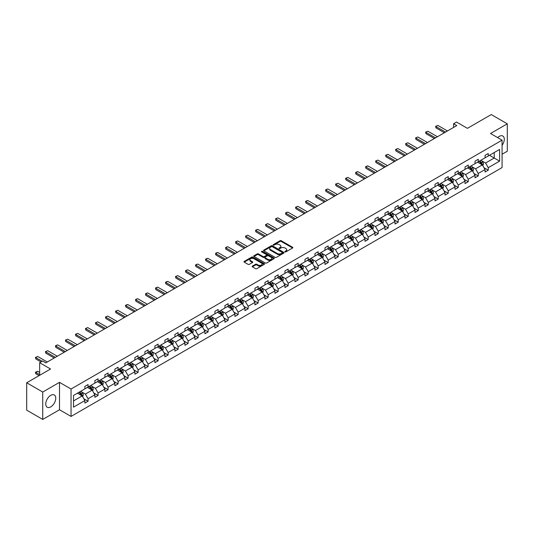 <?xml version="1.0" encoding="UTF-8"?>
<svg xmlns="http://www.w3.org/2000/svg" width="534" height="534" viewBox="0 0 534 534"><rect width="100%" height="100%" fill="white"/><g stroke="black" fill="none" stroke-linecap="round" stroke-linejoin="round"><path stroke-width="0.8" d="M285.036 251.868A0.621 0.36 0 0 0 285.917 251.868L292.605 248.003A0.888 0.514 0 0 0 292.872 247.642A0.888 0.514 0 0 0 292.605 247.275L281.278 240.734A0.888 0.514 0 0 0 280.016 240.734L273.328 244.599A0.621 0.36 0 0 0 274.209 245.106L275.077 244.605A2.85 1.642 0 0 1 279.108 244.605L280.05 245.153A2.85 1.642 0 0 1 280.884 246.314A2.85 1.642 0 0 1 280.05 247.476L279.182 247.976A0.621 0.36 0 0 0 280.063 248.49L280.931 247.99A2.85 1.642 0 0 1 284.962 247.99L285.904 248.53A2.85 1.642 0 0 1 286.738 249.698A2.85 1.642 0 0 1 285.904 250.86L285.036 251.36A0.621 0.36 0 0 0 285.036 251.868L285.036 251.36M50.75 406.881A7.075 4.085 120 0 0 55.369 400.647A7.075 4.085 120 0 0 54.288 394.98A7.075 4.085 120 0 0 50.75 395.334A7.075 4.085 120 0 0 46.131 401.568A7.075 4.085 120 0 0 47.212 407.235A7.075 4.085 120 0 0 50.75 406.881M502.073 145.335A7.075 4.085 120 0 0 502.821 136.023A7.075 4.085 120 0 0 499.283 136.37A7.075 4.085 120 0 0 497.661 137.618M502.073 154.239L507.3 151.222L507.3 123.821L491.267 114.563L467.41 128.34L456.51 122.046L453.593 123.728L453.593 127.432M42.733 419.437L59.501 409.752L59.501 382.351L42.733 392.036L42.733 419.437L26.7 410.179L26.7 382.778L50.556 369.007L39.656 362.713L39.656 375.302M42.733 392.036L26.7 382.778M252.382 266.106A0.888 0.514 0 0 0 252.121 266.466A0.888 0.514 0 0 0 252.382 266.833L255.566 268.669A0.888 0.514 0 0 0 256.821 268.669L264.25 264.377A0.888 0.514 0 0 0 264.51 264.016A0.888 0.514 0 0 0 264.25 263.649L252.922 257.108A0.888 0.514 0 0 0 251.661 257.108L244.232 261.4A0.888 0.514 0 0 0 243.971 261.76A0.888 0.514 0 0 0 244.232 262.127L248.07 264.343A0.888 0.514 0 0 0 249.331 264.343L252.509 262.508A0.888 0.514 0 0 0 252.769 262.141A0.888 0.514 0 0 0 252.509 261.78L250.606 260.679A2.383 1.375 0 0 1 249.905 259.711A2.383 1.375 0 0 1 251.381 258.436A2.383 1.375 0 0 1 253.97 258.736L261.433 263.042A2.383 1.375 0 0 1 262.127 264.016A2.383 1.375 0 0 1 260.659 265.285A2.383 1.375 0 0 1 258.062 264.984L256.821 264.27A0.888 0.514 0 0 0 255.566 264.27L252.382 266.106L252.382 266.833L255.566 265.011L255.566 264.27M39.656 362.713L42.573 361.024L45.777 362.88L456.797 125.577L453.593 123.728M59.501 382.351L71.049 389.019L502.073 140.168L502.073 167.569L71.049 416.42L71.049 389.019M507.3 123.821L490.532 133.5L502.073 140.168M275.143 257.361A0.888 0.514 0 0 0 276.398 257.361L283.828 253.076A0.888 0.514 0 0 0 284.088 252.709A0.888 0.514 0 0 0 283.828 252.348L272.494 245.807A0.888 0.514 0 0 0 271.239 245.807L263.809 250.092A0.888 0.514 0 0 0 263.549 250.459A0.888 0.514 0 0 0 263.809 250.82L275.143 257.361M261.887 252.001A0.621 0.36 0 0 1 262.521 252.088L274.029 258.736L266.613 263.015A0.888 0.514 0 0 1 265.351 263.015L254.024 256.474L257.201 254.651L257.201 253.91L254.024 255.746A0.888 0.514 0 0 0 253.757 256.113A0.888 0.514 0 0 0 254.024 256.474L254.024 255.746M257.201 254.651A0.888 0.514 0 0 1 258.456 254.651L258.456 253.91A0.888 0.514 0 0 0 257.201 253.91M258.456 253.91L263.055 256.567A0.888 0.514 0 0 0 264.31 256.567L266.419 255.345A0.888 0.514 0 0 0 266.68 254.985A0.888 0.514 0 0 0 266.419 254.618L261.64 251.861A0.621 0.36 0 0 1 262.521 251.347L274.035 258.002A0.888 0.514 0 0 1 274.302 258.363A0.888 0.514 0 0 1 274.035 258.73L274.035 258.002M73.518 395.44L84.866 388.892L84.866 386.409L88.077 384.56L88.077 387.037L94.872 383.112L94.872 380.635L98.076 378.78L98.076 381.263L104.878 377.338L104.878 374.855L108.082 373.006L108.082 375.489L114.883 371.564L114.883 369.081L118.087 367.232L118.087 369.708L124.883 365.783L124.883 363.307L128.093 361.451L128.093 363.934L134.888 360.009L134.888 357.526L138.099 355.677L138.099 358.16L144.894 354.236L144.894 351.752L148.098 349.904L148.098 352.38L154.9 348.455L154.9 345.979L158.104 344.123L158.104 346.606L164.906 342.681L164.906 340.198L168.11 338.349L168.11 340.832L174.905 336.907L174.905 334.424L178.116 332.575L178.116 335.052L184.911 331.127L184.911 328.65L188.122 326.795L188.122 329.278L194.917 325.353L194.917 322.87L198.121 321.021L198.121 323.504L204.922 319.579L204.922 317.096L208.126 315.247L208.126 317.723L214.928 313.798L214.928 311.322L218.132 309.466L218.132 311.949L224.927 308.025L224.927 305.541L228.138 303.692L228.138 306.176L234.933 302.251L234.933 299.768L238.144 297.919L238.144 300.395L244.939 296.47L244.939 293.994L248.143 292.138L248.143 294.621L254.945 290.696L254.945 288.213L258.149 286.364L258.149 288.847L264.951 284.922L264.951 282.439L268.155 280.59L268.155 283.067L274.95 279.142L274.95 276.665L278.161 274.81L278.161 277.293L284.956 273.368L284.956 270.885L288.166 269.036L288.166 271.519L294.962 267.594L294.962 265.111L298.166 263.262L298.166 265.738L304.967 261.814L304.967 259.337L308.171 257.481L308.171 259.965L314.973 256.04L314.973 253.557L318.177 251.708L318.177 254.191L324.972 250.266L324.972 247.783L328.183 245.934L328.183 248.41L334.978 244.485L334.978 242.009L338.189 240.153L338.189 242.636L344.984 238.711L344.984 236.228L348.188 234.379L348.188 236.862L354.99 232.937L354.99 230.454L358.194 228.605L358.194 231.082L364.996 227.157L364.996 224.68L368.2 222.825L368.2 225.308L374.995 221.383L374.995 218.9L378.206 217.051L378.206 219.534L385.001 215.609L385.001 213.126L388.211 211.277L388.211 213.754L395.006 209.835L395.006 207.352L398.21 205.503L398.21 207.98L405.012 204.055L405.012 201.578L408.216 199.723L408.216 202.206L415.018 198.281L415.018 195.798L418.222 193.949L418.222 196.432L425.017 192.507L425.017 190.024L428.228 188.175L428.228 190.651L435.023 186.726L435.023 184.25L438.234 182.394L438.234 184.877L445.029 180.953L445.029 178.469L448.233 176.621L448.233 179.104L455.035 175.179L455.035 172.696L458.239 170.847L458.239 173.323L465.041 169.398L465.041 166.922L468.245 165.066L468.245 167.549L475.04 163.624L475.04 161.141L478.25 159.292L478.25 161.775L485.046 157.85L485.046 155.367L488.256 153.518L488.256 155.995L499.604 149.44L499.604 161.141L488.256 167.696L488.256 170.179L485.046 172.028L485.046 169.545L478.25 173.47L478.25 175.953L475.04 177.802L475.04 175.326L468.245 179.25L468.245 181.727L465.041 183.583L465.041 181.099L458.239 185.024L458.239 187.507L455.035 189.356L455.035 186.873L448.233 190.798L448.233 193.281L445.029 195.13L445.029 192.654L438.234 196.579L438.234 199.055L435.023 200.911L435.023 198.428L428.228 202.353L428.228 204.836L425.017 206.685L425.017 204.202L418.222 208.126L418.222 210.61L415.018 212.459L415.018 209.982L408.216 213.907L408.216 216.383L405.012 218.239L405.012 215.756L398.21 219.681L398.21 222.164L395.006 224.013L395.006 221.53L388.211 225.455L388.211 227.938L385.001 229.787L385.001 227.31L378.206 231.235L378.206 233.712L374.995 235.567L374.995 233.084L368.2 237.009L368.2 239.492L364.996 241.341L364.996 238.858L358.194 242.783L358.194 245.266L354.99 247.115L354.99 244.639L348.188 248.564L348.188 251.04L344.984 252.896L344.984 250.413L338.189 254.338L338.189 256.821L334.978 258.67L334.978 256.187L328.183 260.111L328.183 262.594L324.972 264.443L324.972 261.967L318.177 265.892L318.177 268.368L314.973 270.224L314.973 267.741L308.171 271.666L308.171 274.149L304.967 275.998L304.967 273.515L298.166 277.44L298.166 279.923L294.962 281.772L294.962 279.295L288.166 283.22L288.166 285.697L284.956 287.552L284.956 285.069L278.161 288.994L278.161 291.477L274.95 293.326L274.95 290.843L268.155 294.768L268.155 297.251L264.951 299.1L264.951 296.624L258.149 300.549L258.149 303.025L254.945 304.881L254.945 302.398L248.143 306.322L248.143 308.806L244.939 310.654L244.939 308.171L238.144 312.096L238.144 314.579L234.933 316.428L234.933 313.952L228.138 317.877L228.138 320.353L224.927 322.209L224.927 319.726L218.132 323.651L218.132 326.127L214.928 327.983L214.928 325.5L208.126 329.425L208.126 331.908L204.922 333.757L204.922 331.28L198.121 335.198L198.121 337.682L194.917 339.531L194.917 337.054L188.122 340.979L188.122 343.455L184.911 345.311L184.911 342.828L178.116 346.753L178.116 349.236L174.905 351.085L174.905 348.602L168.11 352.527L168.11 355.01L164.906 356.859L164.906 354.382L158.104 358.307L158.104 360.784L154.9 362.639L154.9 360.156L148.098 364.081L148.098 366.564L144.894 368.413L144.894 365.93L138.099 369.855L138.099 372.338L134.888 374.187L134.888 371.711L128.093 375.636L128.093 378.112L124.883 379.968L124.883 377.485L118.087 381.409L118.087 383.893L114.883 385.742L114.883 383.258L108.082 387.183L108.082 389.666L104.878 391.515L104.878 389.039L98.076 392.964L98.076 395.44L94.872 397.296L94.872 394.813L88.077 398.738L88.077 401.221L84.866 403.07L84.866 400.587L73.518 407.142L73.518 395.44M87.429 387.41L92.175 390.147L85.38 394.072L81.669 391.929M85.38 394.072L88.077 398.738M92.175 390.147L94.872 394.813M84.866 388.298L85.38 388.592L88.077 387.037M97.435 381.63L102.181 384.373L95.386 388.298L91.674 386.155M95.386 388.298L98.076 392.964M102.181 384.373L104.878 389.039M94.872 382.518L95.386 382.818L98.076 381.263M107.441 375.856L112.187 378.599L105.392 382.518L101.68 380.375M105.392 382.518L108.082 387.183M112.187 378.599L114.883 383.258M104.878 376.744L105.392 377.044L108.082 375.489M117.447 370.082L122.193 372.819L115.391 376.744L111.679 374.601M115.391 376.744L118.087 381.409M122.193 372.819L124.883 377.485M114.883 370.97L115.391 371.264L118.087 369.708M127.452 364.301L132.198 367.045L125.397 370.97L121.685 368.827M125.397 370.97L128.093 375.636M132.198 367.045L134.888 371.711M124.883 365.189L125.397 365.49L128.093 363.934M137.452 358.528L142.198 361.271L135.402 365.196L131.691 363.047M135.402 365.196L138.099 369.855M142.198 361.271L144.894 365.93M134.888 359.415L135.402 359.716L138.099 358.16M147.457 352.754L152.203 355.49L145.408 359.415L141.697 357.273M145.408 359.415L148.098 364.081M152.203 355.49L154.9 360.156M144.894 353.641L145.408 353.935L148.098 352.38M157.463 346.973L162.209 349.717L155.414 353.641L151.703 351.499M155.414 353.641L158.104 358.307M162.209 349.717L164.906 354.382M154.9 347.868L155.414 348.161L158.104 346.606M167.469 341.199L172.215 343.943L165.413 347.868L161.702 345.718M165.413 347.868L168.11 352.527M172.215 343.943L174.905 348.602M164.906 342.087L165.413 342.387L168.11 340.832M177.475 335.425L182.221 338.162L175.419 342.087L171.708 339.944M175.419 342.087L178.116 346.753M182.221 338.162L184.911 342.828M174.905 336.313L175.419 336.607L178.116 335.052M187.474 329.645L192.22 332.388L185.425 336.313L181.714 334.171M185.425 336.313L188.122 340.979M192.22 332.388L194.917 337.054M184.911 330.539L185.425 330.833L188.122 329.278M197.48 323.871L202.226 326.614L195.431 330.539L191.719 328.397M195.431 330.539L198.121 335.198M202.226 326.614L204.922 331.28M194.917 324.759L195.431 325.059L198.121 323.504M207.486 318.097L212.232 320.834L205.436 324.759L201.725 322.616M205.436 324.759L208.126 329.425M212.232 320.834L214.928 325.5M204.922 318.985L205.436 319.279L208.126 317.723M217.492 312.317L222.237 315.06L215.436 318.985L211.724 316.842M215.436 318.985L218.132 323.651M222.237 315.06L224.927 319.726M214.928 313.211L215.436 313.505L218.132 311.949M227.497 306.543L232.243 309.286L225.441 313.211L221.73 311.068M225.441 313.211L228.138 317.877M232.243 309.286L234.933 313.952M224.927 307.43L225.441 307.731L228.138 306.176M237.496 300.769L242.242 303.506L235.447 307.43L231.736 305.288M235.447 307.43L238.144 312.096M242.242 303.506L244.939 308.171M234.933 301.657L235.447 301.95L238.144 300.395M247.502 294.988L252.248 297.732L245.453 301.657L241.742 299.514M245.453 301.657L248.143 306.322M252.248 297.732L254.945 302.398M244.939 295.883L245.453 296.176L248.143 294.621M257.508 289.214L262.254 291.958L255.459 295.883L251.748 293.74M255.459 295.883L258.149 300.549M262.254 291.958L264.951 296.624M254.945 290.102L255.459 290.403L258.149 288.847M267.514 283.441L272.26 286.177L265.458 290.102L261.747 287.959M265.458 290.102L268.155 294.768M272.26 286.177L274.95 290.843M264.951 284.328L265.458 284.622L268.155 283.067M277.52 277.667L282.266 280.403L275.464 284.328L271.753 282.186M275.464 284.328L278.161 288.994M282.266 280.403L284.956 285.069M274.95 278.554L275.464 278.848L278.161 277.293M287.519 271.886L292.265 274.63L285.47 278.554L281.758 276.412M285.47 278.554L288.166 283.22M292.265 274.63L294.962 279.295M284.956 272.774L285.47 273.074L288.166 271.519M297.525 266.112L302.271 268.849L295.476 272.774L291.764 270.631M295.476 272.774L298.166 277.44M302.271 268.849L304.967 273.515M294.962 267L295.476 267.294L298.166 265.738M307.531 260.338L312.277 263.075L305.481 267L301.77 264.857M305.481 267L308.171 271.666M312.277 263.075L314.973 267.741M304.967 261.226L305.481 261.52L308.171 259.965M317.536 254.558L322.282 257.301L315.481 261.226L311.769 259.083M315.481 261.226L318.177 265.892M322.282 257.301L324.972 261.967M314.973 255.446L315.481 255.746L318.177 254.191M327.542 248.784L332.288 251.521L325.486 255.446L321.775 253.303M325.486 255.446L328.183 260.111M332.288 251.521L334.978 256.187M324.972 249.672L325.486 249.965L328.183 248.41M337.541 243.01L342.287 245.747L335.492 249.672L331.781 247.529M335.492 249.672L338.189 254.338M342.287 245.747L344.984 250.413M334.978 243.898L335.492 244.192L338.189 242.636M347.547 237.229L352.293 239.973L345.498 243.898L341.787 241.755M345.498 243.898L348.188 248.564M352.293 239.973L354.99 244.639M344.984 238.117L345.498 238.418L348.188 236.862M357.553 231.456L362.299 234.192L355.504 238.117L351.793 235.975M355.504 238.117L358.194 242.783M362.299 234.192L364.996 238.858M354.99 232.343L355.504 232.637L358.194 231.082M367.559 225.682L372.305 228.418L365.503 232.343L361.792 230.201M365.503 232.343L368.2 237.009M372.305 228.418L374.995 233.084M364.996 226.57L365.503 226.863L368.2 225.308M377.565 219.901L382.311 222.645L375.509 226.57L371.798 224.427M375.509 226.57L378.206 231.235M382.311 222.645L385.001 227.31M374.995 220.789L375.509 221.089L378.206 219.534M387.564 214.127L392.31 216.864L385.515 220.789L381.803 218.646M385.515 220.789L388.211 225.455M392.31 216.864L395.006 221.53M385.001 215.015L385.515 215.309L388.211 213.754M397.57 208.353L402.316 211.09L395.52 215.015L391.809 212.872M395.52 215.015L398.21 219.681M402.316 211.09L405.012 215.756M395.006 209.241L395.52 209.535L398.21 207.98M407.575 202.573L412.321 205.316L405.526 209.241L401.815 207.099M405.526 209.241L408.216 213.907M412.321 205.316L415.018 209.982M405.012 203.461L405.526 203.761L408.216 202.206M417.581 196.799L422.327 199.536L415.525 203.461L411.814 201.318M415.525 203.461L418.222 208.126M422.327 199.536L425.017 204.202M415.018 197.687L415.525 197.981L418.222 196.432M427.587 191.025L432.333 193.762L425.531 197.687L421.82 195.544M425.531 197.687L428.228 202.353M432.333 193.762L435.023 198.428M425.017 191.913L425.531 192.207L428.228 190.651M437.586 185.245L442.332 187.988L435.537 191.913L431.826 189.77M435.537 191.913L438.234 196.579M442.332 187.988L445.029 192.654M435.023 186.132L435.537 186.433L438.234 184.877M447.592 179.471L452.338 182.207L445.543 186.132L441.832 183.99M445.543 186.132L448.233 190.798M452.338 182.207L455.035 186.873M445.029 180.358L445.543 180.659L448.233 179.104M457.598 173.697L462.344 176.434L455.549 180.358L451.837 178.216M455.549 180.358L458.239 185.024M462.344 176.434L465.041 181.099M455.035 174.585L455.549 174.878L458.239 173.323M467.604 167.916L472.35 170.66L465.548 174.585L461.837 172.442M465.548 174.585L468.245 179.25M472.35 170.66L475.04 175.326M465.041 168.804L465.548 169.104L468.245 167.549M477.61 162.142L482.356 164.886L475.554 168.811L471.842 166.661M475.554 168.811L478.25 173.47M482.356 164.886L485.046 169.545M475.04 163.03L475.554 163.331L478.25 161.775M489.471 155.294L494.217 158.031L485.56 163.03L481.848 160.888M485.56 163.03L488.256 167.696M499.604 161.141L494.217 158.031L494.217 152.55L499.604 149.44M59.501 409.752L71.049 416.42M485.046 157.256L485.56 157.55L488.256 155.995M73.518 400.921L82.176 395.921L77.43 393.184M82.176 395.921L84.866 400.587M483.991 167.716L488.256 170.179M473.985 173.49L478.25 175.953M463.979 179.27L468.245 181.727M453.973 185.044L458.239 187.507M443.968 190.818L448.233 193.281M433.968 196.599L438.234 199.055M423.963 202.373L428.228 204.836M413.957 208.147L418.222 210.61M403.951 213.92L408.216 216.383M393.945 219.701L398.21 222.164M383.946 225.475L388.211 227.938M373.94 231.249L378.206 233.712M363.934 237.029L368.2 239.492M353.929 242.803L358.194 245.266M343.923 248.577L348.188 251.04M333.924 254.358L338.189 256.821M323.918 260.131L328.183 262.594M313.912 265.905L318.177 268.368M303.906 271.686L308.171 274.149M293.9 277.46L298.166 279.923M283.901 283.234L288.166 285.697M273.895 289.014L278.161 291.477M263.889 294.788L268.155 297.251M253.884 300.562L258.149 303.025M243.878 306.342L248.143 308.806M233.879 312.116L238.144 314.579M223.873 317.89L228.138 320.353M213.867 323.671L218.132 326.127M203.861 329.445L208.126 331.908M193.855 335.219L198.121 337.682M183.856 340.999L188.122 343.455M173.85 346.773L178.116 349.236M163.845 352.547L168.11 355.01M153.839 358.327L158.104 360.784M143.833 364.101L148.098 366.564M133.834 369.875L138.099 372.338M123.828 375.656L128.093 378.112M113.822 381.43L118.087 383.893M103.816 387.203L108.082 389.666M93.81 392.984L98.076 395.44M83.811 398.758L88.077 401.221M285.289 251.955L285.904 251.601A2.85 1.642 0 0 0 286.738 250.433L286.738 249.698M280.884 246.314L280.884 247.055A2.85 1.642 0 0 1 280.05 248.217L279.436 248.577M292.605 247.275L292.605 248.003L281.278 241.475A0.888 0.514 0 0 0 280.016 241.475L273.582 245.193M283.828 252.348L283.828 253.076L272.494 246.548A0.888 0.514 0 0 0 271.239 246.548L263.823 250.826M282.252 252.969A0.621 0.36 0 0 0 282.252 252.455L272.307 246.715A0.621 0.36 0 0 0 271.426 246.715L270.511 247.242A2.85 1.642 0 0 0 269.677 248.403A2.85 1.642 0 0 0 270.511 249.572L277.313 253.496A2.85 1.642 0 0 0 281.338 253.496L282.252 252.969L282.252 253.71A0.621 0.36 0 0 0 282.439 253.45L282.439 252.709M269.677 248.403L269.677 249.144A2.85 1.642 0 0 0 270.511 250.306L270.511 249.572M282.252 253.71L281.338 254.231A2.85 1.642 0 0 1 277.313 254.231L270.511 250.306M258.456 254.651L263.055 257.308A0.888 0.514 0 0 0 264.31 257.308L266.419 256.086A0.888 0.514 0 0 0 266.68 255.726L266.68 254.985M267.821 259.317A2.383 1.375 0 0 0 270.418 259.617A2.383 1.375 0 0 0 271.886 258.343A2.383 1.375 0 0 0 271.192 257.375L268.562 255.853A0.888 0.514 0 0 0 267.3 255.853L265.191 257.074A0.888 0.514 0 0 0 264.931 257.435A0.888 0.514 0 0 0 265.191 257.802L267.821 259.317L267.821 260.058A2.383 1.375 0 0 0 270.418 260.358A2.383 1.375 0 0 0 271.886 259.083L271.886 258.343M264.931 257.435L264.931 258.176A0.888 0.514 0 0 0 265.191 258.543L265.191 257.802M267.821 260.058L265.191 258.543M262.127 264.016L262.127 264.757A2.383 1.375 0 0 1 260.659 266.025A2.383 1.375 0 0 1 258.062 265.725L256.821 265.011A0.888 0.514 0 0 0 255.566 265.011M249.905 259.711L249.905 260.452A2.383 1.375 0 0 0 250.606 261.42L250.606 260.679M252.495 262.514L250.606 261.42M264.237 264.383L252.922 257.849A0.888 0.514 0 0 0 251.661 257.849L244.245 262.134L244.232 261.4M482.843 165.727L483.43 164.025A2.403 1.388 -120 0 0 482.663 161.976L481.221 160.053M478.644 162.737L478.017 161.909M481.361 164.572L482.135 164.125A2.403 1.388 -120 0 0 481.448 162.683L480.006 160.761M479.405 161.108L480.987 163.224A1.222 0.708 60 0 1 481.207 163.591L482.135 164.125M479.238 161.201L480.673 163.124A2.403 1.388 60 0 1 481.274 164.258M445.543 132.078L435.971 126.551L435.971 127.886L435.617 126.351L437.9 125.443L447.465 130.963M444.388 132.746L435.971 127.886M437.9 125.443L435.617 126.351M472.837 171.501L473.424 169.799A2.403 1.388 -120 0 0 472.657 167.756L471.222 165.834M468.638 168.517L468.011 167.683M471.362 170.346L472.129 169.899A2.403 1.388 -120 0 0 471.442 168.457L470 166.535M469.399 166.882L470.981 168.998A1.222 0.708 60 0 1 471.208 169.371L472.129 169.899M469.232 166.982L470.668 168.898A2.403 1.388 60 0 1 471.268 170.039M462.831 177.281L463.419 175.573A2.403 1.388 -120 0 0 462.651 173.53L461.216 171.608M458.633 174.291L458.005 173.457M461.356 176.12L462.124 175.679A2.403 1.388 -120 0 0 461.436 174.231L459.994 172.308M459.394 172.656L460.976 174.772A1.222 0.708 60 0 1 461.202 175.145L462.124 175.679M459.227 172.756L460.668 174.678A2.403 1.388 60 0 1 461.263 175.813M435.537 137.852L425.972 132.332L425.972 133.66L425.618 132.125L427.894 131.217L437.459 136.744M434.382 138.52L425.972 133.66M427.894 131.217L425.618 132.125M425.531 143.633L415.966 138.106L415.966 139.441L415.612 137.899L417.888 136.998L427.454 142.518M424.376 144.293L415.966 139.441M417.888 136.998L415.612 137.899M452.825 183.055L453.419 181.353A2.403 1.388 -120 0 0 452.652 179.304L451.21 177.381M448.627 180.065L448.006 179.237M451.35 181.9L452.118 181.453A2.403 1.388 -120 0 0 451.43 180.011L449.988 178.089M449.388 178.436L450.976 180.552A1.222 0.708 60 0 1 451.197 180.919L452.118 181.453M449.221 178.53L450.663 180.452A2.403 1.388 60 0 1 451.263 181.587M415.525 149.407L405.96 143.88L405.96 145.215L405.606 143.679L407.883 142.772L417.454 148.292M414.371 150.074L405.96 145.215M407.883 142.772L405.606 143.679M442.819 188.829L443.414 187.127A2.403 1.388 -120 0 0 442.646 185.084L441.204 183.162M438.621 185.845L438 185.011M441.344 187.674L442.112 187.227A2.403 1.388 -120 0 0 441.424 185.785L439.989 183.863M439.382 184.21L440.971 186.326A1.222 0.708 60 0 1 441.191 186.7L442.112 187.227M439.215 184.31L440.657 186.226A2.403 1.388 60 0 1 441.258 187.361M405.526 155.18L395.954 149.66L395.954 150.988L395.601 149.453L397.877 148.545L407.449 154.072M404.371 155.848L395.954 150.988M397.877 148.545L395.601 149.453M432.82 194.61L433.408 192.901A2.403 1.388 -120 0 0 432.64 190.858L431.198 188.936M428.622 191.619L427.994 190.785M431.339 193.448L432.113 193.008A2.403 1.388 -120 0 0 431.425 191.559L429.983 189.637M429.383 189.984L430.965 192.1A1.222 0.708 60 0 1 431.185 192.474L432.113 193.008M429.216 190.084L430.651 192.006A2.403 1.388 60 0 1 431.252 193.141M395.52 160.961L385.949 155.434L385.949 156.769L385.595 155.227L387.878 154.326L397.443 159.846M394.366 161.622L385.949 156.769M387.878 154.326L385.595 155.227M422.815 200.383L423.402 198.681A2.403 1.388 -120 0 0 422.634 196.632L421.199 194.71M418.616 197.393L417.989 196.565M421.339 199.229L422.107 198.781A2.403 1.388 -120 0 0 421.419 197.34L419.978 195.417M419.377 195.764L420.959 197.88A1.222 0.708 60 0 1 421.186 198.248L422.107 198.781M419.21 195.858L420.645 197.78A2.403 1.388 60 0 1 421.246 198.915M385.515 166.735L375.949 161.208L375.949 162.543L375.596 161.008L377.872 160.1L387.437 165.62M384.36 167.402L375.949 162.543M377.872 160.1L375.596 161.008M412.809 206.157L413.396 204.455A2.403 1.388 -120 0 0 412.628 202.406L411.193 200.49M408.61 203.174L407.983 202.339M411.334 205.003L412.101 204.555A2.403 1.388 -120 0 0 411.414 203.114L409.972 201.191M409.371 201.538L410.953 203.654A1.222 0.708 60 0 1 411.18 204.028L412.101 204.555M409.204 201.632L410.646 203.554A2.403 1.388 60 0 1 411.24 204.689M375.509 172.509L365.944 166.988L365.944 168.317L365.59 166.782L366.551 166.228L367.866 165.874L377.431 171.401M374.354 173.176L365.944 168.317M367.866 165.874L365.59 166.782M402.803 211.938L403.397 210.229A2.403 1.388 -120 0 0 402.629 208.187L401.188 206.264M398.604 208.948L397.984 208.113M401.328 210.776L402.095 210.336A2.403 1.388 -120 0 0 401.408 208.887L399.966 206.965M399.365 207.312L400.954 209.428A1.222 0.708 60 0 1 401.174 209.802L402.095 210.336M399.198 207.412L400.64 209.335A2.403 1.388 60 0 1 401.241 210.469M365.503 178.283L355.938 172.762L355.938 174.097L355.584 172.555L356.545 172.001L357.86 171.648L367.432 177.175M364.348 178.95L355.938 174.097M357.86 171.648L355.584 172.555M392.797 217.712L393.391 216.01A2.403 1.388 -120 0 0 392.624 213.96L391.182 212.038M388.598 214.721L387.978 213.894M391.322 216.557L392.089 216.11A2.403 1.388 -120 0 0 391.402 214.668L389.967 212.746M389.359 213.093L390.948 215.209A1.222 0.708 60 0 1 391.168 215.576L392.089 216.11M389.193 213.186L390.634 215.109A2.403 1.388 60 0 1 391.235 216.243M382.798 223.486L383.385 221.784A2.403 1.388 -120 0 0 382.618 219.734L381.176 217.819M378.599 220.502L377.972 219.668M381.316 222.331L382.09 221.884A2.403 1.388 -120 0 0 381.403 220.442L379.961 218.519M379.36 218.867L380.942 220.983A1.222 0.708 60 0 1 381.163 221.356L382.09 221.884M379.193 218.96L380.629 220.882A2.403 1.388 60 0 1 381.229 222.017M372.792 229.266L373.379 227.557A2.403 1.388 -120 0 0 372.612 225.515L371.177 223.592M368.594 226.276L367.966 225.441M371.317 228.105L372.085 227.664A2.403 1.388 -120 0 0 371.397 226.216L369.955 224.293M369.354 224.64L370.936 226.756A1.222 0.708 60 0 1 371.163 227.13L372.085 227.664M369.188 224.741L370.623 226.663A2.403 1.388 60 0 1 371.223 227.798M362.786 235.04L363.374 233.338A2.403 1.388 -120 0 0 362.606 231.289L361.171 229.366M358.588 232.05L357.96 231.222M361.311 233.885L362.079 233.438A2.403 1.388 -120 0 0 361.391 231.99L359.949 230.074M359.349 230.421L360.931 232.537A1.222 0.708 60 0 1 361.158 232.904L362.079 233.438M359.182 230.514L360.624 232.437A2.403 1.388 60 0 1 361.218 233.572M352.78 240.814L353.374 239.112A2.403 1.388 -120 0 0 352.607 237.063L351.165 235.14M348.582 237.83L347.961 236.996M351.305 239.659L352.073 239.212A2.403 1.388 -120 0 0 351.385 237.77L349.944 235.848M349.343 236.195L350.931 238.311A1.222 0.708 60 0 1 351.152 238.685L352.073 239.212M349.176 236.288L350.618 238.211A2.403 1.388 60 0 1 351.218 239.345M342.775 246.595L343.369 244.886A2.403 1.388 -120 0 0 342.601 242.843L341.159 240.921M338.576 243.604L337.955 242.77M341.299 245.433L342.067 244.993A2.403 1.388 -120 0 0 341.38 243.544L339.944 241.622M339.337 241.969L340.926 244.085A1.222 0.708 60 0 1 341.146 244.459L342.067 244.993M339.17 242.069L340.612 243.991A2.403 1.388 60 0 1 341.213 245.126M332.775 252.368L333.363 250.666A2.403 1.388 -120 0 0 332.595 248.617L331.153 246.695M328.577 249.378L327.949 248.544M331.294 251.214L332.068 250.766A2.403 1.388 -120 0 0 331.38 249.318L329.939 247.402M329.338 247.749L330.92 249.859A1.222 0.708 60 0 1 331.14 250.232L332.068 250.766M329.171 247.843L330.606 249.765A2.403 1.388 60 0 1 331.207 250.9M322.77 258.142L323.357 256.44A2.403 1.388 -120 0 0 322.589 254.391L321.154 252.469M318.571 255.159L317.944 254.324M321.294 256.988L322.062 256.54A2.403 1.388 -120 0 0 321.375 255.098L319.933 253.176M319.332 253.523L320.914 255.639A1.222 0.708 60 0 1 321.141 256.013L322.062 256.54M319.165 253.617L320.6 255.539A2.403 1.388 60 0 1 321.201 256.674M312.764 263.923L313.351 262.214A2.403 1.388 -120 0 0 312.584 260.171L311.148 258.249M308.565 260.932L307.938 260.098M311.289 262.761L312.056 262.321A2.403 1.388 -120 0 0 311.369 260.872L309.927 258.95M309.326 259.297L310.908 261.413A1.222 0.708 60 0 1 311.135 261.787L312.056 262.321M309.159 259.397L310.601 261.32A2.403 1.388 60 0 1 311.195 262.454M302.758 269.697L303.352 267.995A2.403 1.388 -120 0 0 302.584 265.945L301.143 264.023M298.559 266.706L297.939 265.872M301.283 268.542L302.05 268.095A2.403 1.388 -120 0 0 301.363 266.646L299.921 264.724M299.32 265.078L300.909 267.187A1.222 0.708 60 0 1 301.129 267.561L302.05 268.095M299.153 265.171L300.595 267.093A2.403 1.388 60 0 1 301.196 268.228M355.504 184.063L345.932 178.536L345.932 179.871L345.578 178.336L347.854 177.428L357.426 182.948M354.349 184.731L345.932 179.871M347.854 177.428L345.578 178.336M345.498 189.837L335.926 184.317L335.926 185.645L335.572 184.11L337.855 183.202L347.42 188.729M344.343 190.504L335.926 185.645M337.855 183.202L335.572 184.11M335.492 195.611L325.927 190.091L325.927 191.426L325.573 189.884L326.534 189.33L327.849 188.976L337.415 194.503M334.337 196.278L325.927 191.426M327.849 188.976L325.573 189.884M325.486 201.391L315.921 195.865L315.921 197.2L315.567 195.664L316.529 195.104L317.843 194.756L327.409 200.277M324.332 202.059L315.921 197.2M317.843 194.756L315.567 195.664M315.481 207.165L305.915 201.645L305.915 202.973L305.561 201.438L306.523 200.884L307.838 200.53L317.41 206.057M314.326 207.833L305.915 202.973M307.838 200.53L305.561 201.438M305.481 212.939L295.909 207.419L295.909 208.754L295.556 207.212L297.832 206.304L307.404 211.831M304.327 213.607L295.909 208.754M297.832 206.304L295.556 207.212M295.476 218.72L285.904 213.193L285.904 214.528L285.557 212.993L286.518 212.432L287.833 212.085L297.398 217.605M294.321 219.387L285.904 214.528M287.833 212.085L285.557 212.993M285.47 224.494L275.904 218.967L275.904 220.302L275.551 218.766L277.827 217.859L287.392 223.386M284.315 225.161L275.904 220.302M277.827 217.859L275.551 218.766M275.464 230.267L265.899 224.747L265.899 226.076L265.545 224.54L267.821 223.633L277.386 229.159M274.309 230.935L265.899 226.076M267.821 223.633L265.545 224.54M265.458 236.048L255.893 230.521L255.893 231.856L255.539 230.321L256.5 229.76L257.815 229.413L267.387 234.933M264.303 236.716L255.893 231.856M257.815 229.413L255.539 230.321M292.752 275.471L293.346 273.768A2.403 1.388 -120 0 0 292.579 271.719L291.137 269.797M288.554 272.487L287.933 271.652M291.277 274.316L292.045 273.869A2.403 1.388 -120 0 0 291.357 272.427L289.922 270.504M289.315 270.851L290.903 272.967A1.222 0.708 60 0 1 291.123 273.341L292.045 273.869M289.148 270.945L290.589 272.867A2.403 1.388 60 0 1 291.19 274.002M255.459 241.822L245.887 236.295L245.887 237.63L245.533 236.095L247.809 235.187L257.381 240.714M254.304 242.489L245.887 237.63M247.809 235.187L245.533 236.095M282.753 281.244L283.34 279.542A2.403 1.388 -120 0 0 282.573 277.5L281.131 275.577M278.554 278.261L277.927 277.426M281.271 280.09L282.045 279.649A2.403 1.388 -120 0 0 281.358 278.201L279.916 276.278M279.315 276.625L280.897 278.741A1.222 0.708 60 0 1 281.118 279.115L282.045 279.649M279.149 276.725L280.584 278.648A2.403 1.388 60 0 1 281.184 279.783M245.453 247.596L235.881 242.076L235.881 243.404L235.534 241.869L236.495 241.315L237.81 240.961L247.376 246.488M244.298 248.263L235.881 243.404M237.81 240.961L235.534 241.869M272.747 287.025L273.335 285.323A2.403 1.388 -120 0 0 272.567 283.274L271.132 281.351M268.549 284.035L267.921 283.2M271.272 285.87L272.04 285.423A2.403 1.388 -120 0 0 271.352 283.975L269.91 282.052M269.31 282.406L270.892 284.515A1.222 0.708 60 0 1 271.118 284.889L272.04 285.423M269.143 282.499L270.578 284.422A2.403 1.388 60 0 1 271.179 285.557M235.447 253.376L225.882 247.849L225.882 249.184L225.528 247.649L226.489 247.088L227.804 246.741L237.37 252.262M234.292 254.044L225.882 249.184M227.804 246.741L225.528 247.649M262.741 292.799L263.329 291.097A2.403 1.388 -120 0 0 262.561 289.048L261.126 287.125M258.543 289.815L257.915 288.981M261.266 291.644L262.034 291.197A2.403 1.388 -120 0 0 261.346 289.755L259.904 287.833M259.304 288.18L260.886 290.296A1.222 0.708 60 0 1 261.113 290.663L262.034 291.197M259.137 288.273L260.579 290.196A2.403 1.388 60 0 1 261.173 291.33M225.441 259.15L215.876 253.623L215.876 254.958L215.522 253.423L216.484 252.869L217.799 252.515L227.364 258.042M224.287 259.818L215.876 254.958M217.799 252.515L215.522 253.423M252.736 298.573L253.33 296.871A2.403 1.388 -120 0 0 252.562 294.828L251.12 292.906M248.537 295.589L247.916 294.755M251.26 297.418L252.028 296.977A2.403 1.388 -120 0 0 251.34 295.529L249.899 293.607M249.298 293.954L250.887 296.07A1.222 0.708 60 0 1 251.107 296.443L252.028 296.977M249.131 294.054L250.573 295.976A2.403 1.388 60 0 1 251.174 297.111M215.436 264.924L205.87 259.404L205.87 260.732L205.517 259.197L206.478 258.643L207.793 258.289L217.365 263.816M214.281 265.592L205.87 260.732M207.793 258.289L205.517 259.197M242.73 304.353L243.324 302.651A2.403 1.388 -120 0 0 242.556 300.602L241.114 298.68M238.531 301.363L237.91 300.529M241.255 303.199L242.022 302.751A2.403 1.388 -120 0 0 241.335 301.303L239.899 299.38M239.292 299.734L240.881 301.844A1.222 0.708 60 0 1 241.101 302.217L242.022 302.751M239.125 299.828L240.567 301.75A2.403 1.388 60 0 1 241.168 302.885M205.436 270.705L195.865 265.178L195.865 266.513L195.511 264.977L196.472 264.417L197.787 264.07L207.359 269.59M204.282 271.372L195.865 266.513M197.787 264.07L195.511 264.977M232.731 310.127L233.318 308.425A2.403 1.388 -120 0 0 232.55 306.376L231.109 304.453M228.532 307.143L227.905 306.309M231.249 308.972L232.023 308.525A2.403 1.388 -120 0 0 231.335 307.083L229.894 305.161M229.293 305.508L230.875 307.624A1.222 0.708 60 0 1 231.095 307.991L232.023 308.525M229.126 305.602L230.561 307.524A2.403 1.388 60 0 1 231.162 308.659M195.431 276.478L185.859 270.952L185.859 272.287L185.512 270.751L186.473 270.197L187.788 269.844L197.353 275.37M194.276 277.146L185.859 272.287M187.788 269.844L185.512 270.751M222.725 315.901L223.312 314.199A2.403 1.388 -120 0 0 222.544 312.156L221.109 310.234M218.526 312.917L217.899 312.083M221.25 314.746L222.017 314.306A2.403 1.388 -120 0 0 221.33 312.857L219.888 310.935M219.287 311.282L220.869 313.398A1.222 0.708 60 0 1 221.096 313.772L222.017 314.306M219.12 311.382L220.555 313.304A2.403 1.388 60 0 1 221.156 314.439M212.719 321.682L213.306 319.979A2.403 1.388 -120 0 0 212.545 317.93L211.104 316.008M208.52 318.691L207.893 317.857M211.244 320.52L212.011 320.08A2.403 1.388 -120 0 0 211.324 318.631L209.882 316.709M209.281 317.056L210.863 319.172A1.222 0.708 60 0 1 211.09 319.546L212.011 320.08M209.114 317.156L210.556 319.078A2.403 1.388 60 0 1 211.15 320.213M202.713 327.455L203.307 325.753A2.403 1.388 -120 0 0 202.54 323.704L201.098 321.782M198.514 324.472L197.894 323.637M201.238 326.301L202.006 325.853A2.403 1.388 -120 0 0 201.318 324.412L199.876 322.489M199.275 322.836L200.864 324.952A1.222 0.708 60 0 1 201.084 325.319L202.006 325.853M199.109 322.93L200.55 324.852A2.403 1.388 60 0 1 201.151 325.987M192.707 333.229L193.301 331.527A2.403 1.388 -120 0 0 192.534 329.485L191.092 327.562M188.509 330.246L187.888 329.411M191.232 332.075L192 331.634A2.403 1.388 -120 0 0 191.312 330.186L189.877 328.263M189.27 328.61L190.858 330.726A1.222 0.708 60 0 1 191.079 331.1L192 331.634M189.103 328.71L190.545 330.633A2.403 1.388 60 0 1 191.145 331.768M182.708 339.01L183.296 337.308A2.403 1.388 -120 0 0 182.528 335.259L181.086 333.336M178.51 336.019L177.882 335.185M181.226 337.848L182.001 337.408A2.403 1.388 -120 0 0 181.313 335.959L179.871 334.037M179.27 334.384L180.852 336.5A1.222 0.708 60 0 1 181.073 336.874L182.001 337.408M179.104 334.484L180.539 336.407A2.403 1.388 60 0 1 181.139 337.541M172.702 344.784L173.29 343.082A2.403 1.388 -120 0 0 172.522 341.032L171.087 339.11M168.504 341.8L167.876 340.966M171.227 343.629L171.995 343.182A2.403 1.388 -120 0 0 171.307 341.74L169.865 339.818M169.265 340.165L170.847 342.281A1.222 0.708 60 0 1 171.074 342.648L171.995 343.182M169.098 340.258L170.533 342.181A2.403 1.388 60 0 1 171.134 343.315M162.696 350.558L163.284 348.856A2.403 1.388 -120 0 0 162.523 346.813L161.081 344.891M158.498 347.574L157.87 346.74M161.221 349.403L161.989 348.962A2.403 1.388 -120 0 0 161.301 347.514L159.86 345.591M159.259 345.939L160.841 348.055A1.222 0.708 60 0 1 161.068 348.428L161.989 348.962M159.092 346.039L160.534 347.961A2.403 1.388 60 0 1 161.128 349.096M152.691 356.338L153.285 354.629A2.403 1.388 -120 0 0 152.517 352.587L151.075 350.664M148.492 353.348L147.871 352.513M151.215 355.177L151.983 354.736A2.403 1.388 -120 0 0 151.296 353.288L149.854 351.365M149.253 351.712L150.842 353.828A1.222 0.708 60 0 1 151.062 354.202L151.983 354.736M149.086 351.813L150.528 353.735A2.403 1.388 60 0 1 151.129 354.87M142.685 362.112L143.279 360.41A2.403 1.388 -120 0 0 142.511 358.361L141.069 356.438M138.486 359.122L137.865 358.294M141.21 360.957L141.977 360.51A2.403 1.388 -120 0 0 141.29 359.068L139.855 357.146M139.247 357.493L140.836 359.609A1.222 0.708 60 0 1 141.056 359.976L141.977 360.51M139.08 357.586L140.522 359.509A2.403 1.388 60 0 1 141.123 360.644M132.686 367.886L133.273 366.184A2.403 1.388 -120 0 0 132.505 364.141L131.064 362.219M128.487 364.902L127.86 364.068M131.204 366.731L131.978 366.291A2.403 1.388 -120 0 0 131.291 364.842L129.849 362.92M129.248 363.267L130.83 365.383A1.222 0.708 60 0 1 131.05 365.757L131.978 366.291M129.081 363.367L130.516 365.283A2.403 1.388 60 0 1 131.117 366.424M185.425 282.252L175.86 276.732L175.86 278.06L175.506 276.525L177.782 275.617L187.347 281.144M184.27 282.92L175.86 278.06M177.782 275.617L175.506 276.525M175.419 288.033L165.854 282.506L165.854 283.841L165.5 282.306L166.461 281.745L167.776 281.398L177.341 286.918M174.264 288.694L165.854 283.841M167.776 281.398L165.5 282.306M165.413 293.807L155.848 288.28L155.848 289.615L155.494 288.08L156.455 287.526L157.77 287.172L167.342 292.699M164.258 294.474L155.848 289.615M157.77 287.172L155.494 288.08M155.414 299.581L145.842 294.06L145.842 295.389L145.488 293.854L146.45 293.299L147.764 292.946L157.336 298.473M154.259 300.248L145.842 295.389M147.764 292.946L145.488 293.854M145.408 305.361L135.836 299.834L135.836 301.169L135.489 299.634L136.45 299.073L137.765 298.726L147.331 304.247M144.253 306.022L135.836 301.169M137.765 298.726L135.489 299.634M135.402 311.135L125.837 305.608L125.837 306.943L125.483 305.408L126.445 304.854L127.76 304.5L137.325 310.027M134.248 311.803L125.837 306.943M127.76 304.5L125.483 305.408M125.397 316.909L115.831 311.389L115.831 312.717L115.477 311.182L117.754 310.274L127.319 315.801M124.242 317.576L115.831 312.717M117.754 310.274L115.477 311.182M115.391 322.69L105.825 317.163L105.825 318.498L105.472 316.956L107.748 316.055L117.32 321.575M114.236 323.35L105.825 318.498M107.748 316.055L105.472 316.956M105.392 328.463L95.82 322.937L95.82 324.272L95.466 322.736L97.742 321.828L107.314 327.349M104.237 329.131L95.82 324.272M97.742 321.828L95.466 322.736M95.386 334.237L85.814 328.717L85.814 330.045L85.467 328.51L87.743 327.602L97.308 333.129M94.231 334.905L85.814 330.045M87.743 327.602L85.467 328.51M122.68 373.666L123.267 371.958A2.403 1.388 -120 0 0 122.5 369.915L121.064 367.993M118.481 370.676L117.854 369.842M121.205 372.505L121.972 372.064A2.403 1.388 -120 0 0 121.285 370.616L119.843 368.694M119.242 369.041L120.824 371.157A1.222 0.708 60 0 1 121.051 371.531L121.972 372.064M119.075 369.141L120.51 371.063A2.403 1.388 60 0 1 121.111 372.198M85.38 340.018L75.815 334.491L75.815 335.826L75.461 334.284L77.737 333.383L87.302 338.903M84.225 340.679L75.815 335.826M77.737 333.383L75.461 334.284M112.674 379.44L113.261 377.738A2.403 1.388 -120 0 0 112.5 375.689L111.059 373.767M108.475 376.45L107.848 375.622M111.199 378.286L111.966 377.838A2.403 1.388 -120 0 0 111.279 376.397L109.837 374.474M109.236 374.821L110.818 376.937A1.222 0.708 60 0 1 111.045 377.304L111.966 377.838M109.07 374.915L110.511 376.837A2.403 1.388 60 0 1 111.105 377.972M75.374 345.792L65.809 340.265L65.809 341.6L65.455 340.065L67.731 339.157L77.296 344.677M74.219 346.459L65.809 341.6M67.731 339.157L65.455 340.065M102.668 385.214L103.262 383.512A2.403 1.388 -120 0 0 102.495 381.47L101.053 379.547M98.47 382.231L97.849 381.396M101.193 384.059L101.961 383.612A2.403 1.388 -120 0 0 101.273 382.17L99.831 380.248M99.231 380.595L100.819 382.711A1.222 0.708 60 0 1 101.039 383.085L101.961 383.612M99.064 380.695L100.505 382.611A2.403 1.388 60 0 1 101.106 383.746M65.368 351.566L55.803 346.045L55.803 347.374L55.449 345.838L56.41 345.284L57.725 344.931L67.297 350.458M64.213 352.233L55.803 347.374M57.725 344.931L55.449 345.838M92.662 390.995L93.256 389.286A2.403 1.388 -120 0 0 92.489 387.243L91.047 385.321M88.464 388.004L87.843 387.17M91.187 389.833L91.955 389.393A2.403 1.388 -120 0 0 91.267 387.944L89.832 386.022M89.225 386.369L90.813 388.485A1.222 0.708 60 0 1 91.034 388.859L91.955 389.393M89.058 386.469L90.5 388.392A2.403 1.388 60 0 1 91.1 389.526M55.369 357.346L45.797 351.819L45.797 353.154L45.443 351.612L47.72 350.711L57.292 356.231M54.214 358.007L45.797 353.154M47.72 350.711L45.443 351.612M82.663 396.769L83.251 395.067A2.403 1.388 -120 0 0 82.483 393.017L81.041 391.095M78.465 393.778L77.837 392.951M81.181 395.614L81.956 395.167A2.403 1.388 -120 0 0 81.268 393.725L79.826 391.802M79.226 392.15L80.808 394.266A1.222 0.708 60 0 1 81.028 394.633L81.956 395.167M79.059 392.243L80.494 394.165A2.403 1.388 60 0 1 81.095 395.3M39.656 372.412L37.72 371.297L35.791 372.405L39.656 374.634M35.791 373.74L35.444 372.425L35.791 372.405L35.791 373.74L39.075 375.636M35.444 372.205L37.72 371.297M42.153 361.271L35.791 357.593L35.791 358.928L35.444 357.393L37.72 356.485L47.286 362.005M41.005 361.932L35.791 358.928M37.72 356.485L35.444 357.393M285.904 251.601L285.904 250.86M279.182 248.49L279.182 247.976M280.05 248.217L280.05 247.476M273.328 245.106L273.328 244.599M280.016 241.475L280.016 240.734M281.278 241.475L281.278 240.734M263.809 250.82L263.809 250.092M271.239 246.548L271.239 245.807M272.494 246.548L272.494 245.807M277.313 254.231L277.313 253.496M281.338 254.231L281.338 253.496M263.055 257.308L263.055 256.567M264.31 257.308L264.31 256.567M266.419 256.086L266.419 255.345M262.521 252.088L262.521 251.347M256.821 265.011L256.821 264.27M258.062 265.725L258.062 264.984M252.509 262.508L252.509 261.78M251.661 257.849L251.661 257.108M252.922 257.849L252.922 257.108M264.25 264.377L264.25 263.649M482.182 164.786L483.417 164.072M481.448 162.683L482.663 161.976M479.993 163.517L480.673 163.124M472.176 170.56L473.411 169.845M471.442 168.457L472.657 167.756M469.987 169.298L470.668 168.898M462.17 176.333L463.405 175.619M461.436 174.231L462.651 173.53M459.981 175.072L460.668 174.678M452.164 182.114L453.399 181.4M451.43 180.011L452.652 179.304M449.975 180.846L450.663 180.452M442.159 187.888L443.394 187.174M441.424 185.785L442.646 185.084M439.976 186.626L440.657 186.226M432.16 193.662L433.394 192.948M431.425 191.559L432.64 190.858M429.97 192.4L430.651 192.006M422.154 199.436L423.389 198.728M421.419 197.34L422.634 196.632M419.964 198.174L420.645 197.78M412.148 205.216L413.383 204.502M411.414 203.114L412.628 202.406M409.958 203.955L410.646 203.554M402.142 210.99L403.377 210.276M401.408 208.887L402.629 208.187M399.953 209.728L400.64 209.335M392.136 216.764L393.371 216.056M391.402 214.668L392.624 213.96M389.954 215.502L390.634 215.109M382.137 222.544L383.372 221.83M381.403 220.442L382.618 219.734M379.948 221.283L380.629 220.882M372.131 228.318L373.366 227.604M371.397 226.216L372.612 225.515M369.942 227.057L370.623 226.663M362.125 234.092L363.36 233.385M361.391 231.99L362.606 231.289M359.936 232.831L360.624 232.437M352.12 239.873L353.354 239.159M351.385 237.77L352.607 237.063M349.93 238.605L350.618 238.211M342.114 245.647L343.349 244.932M341.38 243.544L342.601 242.843M339.931 244.385L340.612 243.991M332.115 251.421L333.349 250.713M331.38 249.318L332.595 248.617M329.925 250.159L330.606 249.765M322.109 257.201L323.344 256.487M321.375 255.098L322.589 254.391M319.919 255.933L320.6 255.539M312.103 262.975L313.338 262.261M311.369 260.872L312.584 260.171M309.914 261.713L310.601 261.32M302.097 268.749L303.332 268.041M301.363 266.646L302.584 265.945M299.908 267.487L300.595 267.093M292.091 274.529L293.326 273.815M291.357 272.427L292.579 271.719M289.909 273.261L290.589 272.867M282.092 280.303L283.327 279.589M281.358 278.201L282.573 277.5M279.903 279.042L280.584 278.648M272.086 286.077L273.321 285.37M271.352 283.975L272.567 283.274M269.897 284.816L270.578 284.422M262.081 291.858L263.315 291.143M261.346 289.755L262.561 289.048M259.891 290.589L260.579 290.196M252.075 297.632L253.31 296.917M251.34 295.529L252.562 294.828M249.885 296.37L250.573 295.976M242.069 303.405L243.304 302.698M241.335 301.303L242.556 300.602M239.886 302.144L240.567 301.75M232.07 309.186L233.305 308.472M231.335 307.083L232.55 306.376M229.88 307.918L230.561 307.524M222.064 314.96L223.299 314.246M221.33 312.857L222.544 312.156M219.874 313.698L220.555 313.304M212.058 320.734L213.293 320.026M211.324 318.631L212.545 317.93M209.869 319.472L210.556 319.078M202.052 326.514L203.287 325.8M201.318 324.412L202.54 323.704M199.863 325.246L200.55 324.852M192.053 332.288L193.281 331.574M191.312 330.186L192.534 329.485M189.864 331.027L190.545 330.633M182.047 338.062L183.282 337.348M181.313 335.959L182.528 335.259M179.858 336.8L180.539 336.407M172.041 343.843L173.276 343.128M171.307 341.74L172.522 341.032M169.852 342.574L170.533 342.181M162.036 349.616L163.27 348.902M161.301 347.514L162.523 346.813M159.846 348.355L160.534 347.961M152.03 355.39L153.265 354.676M151.296 353.288L152.517 352.587M149.84 354.129L150.528 353.735M142.031 361.171L143.259 360.457M141.29 359.068L142.511 358.361M139.841 359.903L140.522 359.509M132.025 366.945L133.26 366.231M131.291 364.842L132.505 364.141M129.835 365.683L130.516 365.283M122.019 372.719L123.254 372.004M121.285 370.616L122.5 369.915M119.83 371.457L120.51 371.063M112.013 378.499L113.248 377.785M111.279 376.397L112.5 375.689M109.824 377.231L110.511 376.837M102.007 384.273L103.242 383.559M101.273 382.17L102.495 381.47M99.818 383.011L100.505 382.611M92.008 390.047L93.236 389.333M91.267 387.944L92.489 387.243M89.819 388.785L90.5 388.392M82.002 395.827L83.237 395.113M81.268 393.725L82.483 393.017M79.813 394.559L80.494 394.165"/></g></svg>
